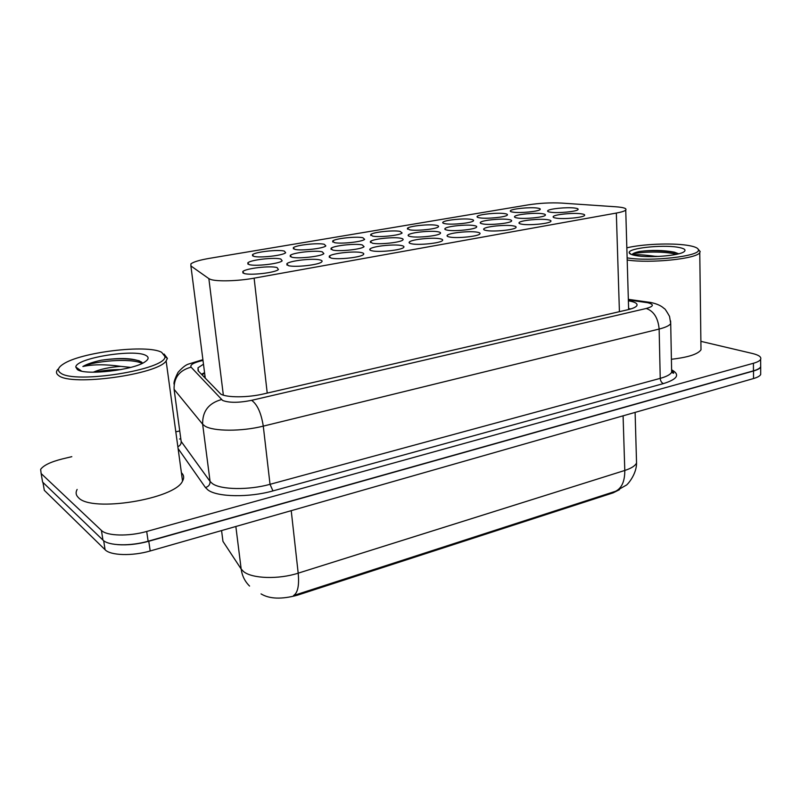 <?xml version="1.0" encoding="UTF-8"?>
<svg xmlns="http://www.w3.org/2000/svg" width="801" height="801" viewBox="0 0 801 801"><rect width="100%" height="100%" fill="white"/><g stroke="black" fill="none" stroke-linecap="round" stroke-linejoin="round"><path stroke-width="1.2" d="M479.699 217.852C477.446 217.492 476.625 217.001 477.246 216.36C478.858 214.328 497.541 212.455 504.65 213.607C507.013 213.957 507.894 214.468 507.283 215.119C505.791 217.161 486.618 219.063 479.699 217.852M294.708 249.331L293.316 247.739C295.609 245.116 317.957 242.643 324.285 244.295L325.847 245.907C323.734 248.53 300.765 251.063 294.708 249.331M334.307 242.593L332.695 241.021C334.838 238.518 356.335 236.195 362.863 237.727L364.645 239.329C362.673 241.822 340.585 244.205 334.307 242.593M445.176 223.729C443.043 223.359 442.292 222.848 442.923 222.207C444.655 220.075 463.959 218.102 470.958 219.344C473.211 219.704 474.022 220.215 473.391 220.876C471.789 223.018 451.964 225.031 445.176 223.729M409.471 229.797L407.439 228.265C409.291 226.012 429.276 223.93 436.134 225.261C438.267 225.642 438.998 226.162 438.357 226.823C436.635 229.076 416.12 231.199 409.471 229.797M372.535 236.085L370.713 234.533C372.705 232.16 393.421 229.957 400.13 231.389L402.132 232.971C400.29 235.344 379.013 237.587 372.535 236.085M253.657 256.31L252.485 254.718C254.958 251.945 278.227 249.311 284.325 251.093L285.667 252.715C283.394 255.479 259.464 258.182 253.657 256.31M513.111 212.165C510.738 211.824 509.857 211.334 510.447 210.703C511.959 208.761 530.052 206.988 537.261 208.06C539.744 208.4 540.695 208.891 540.104 209.542C538.703 211.484 520.139 213.296 513.111 212.165M447.358 230.167C445.136 229.757 444.355 229.216 445.036 228.525C446.888 226.242 466.743 224.21 473.972 225.552C476.335 225.942 477.176 226.503 476.495 227.214C474.783 229.497 454.377 231.569 447.358 230.167M482.993 223.98C480.64 223.589 479.789 223.058 480.45 222.368C482.172 220.205 501.366 218.283 508.715 219.524C511.208 219.905 512.119 220.455 511.459 221.166C509.867 223.329 490.142 225.291 482.993 223.98M517.436 218.012C514.953 217.632 514.032 217.101 514.673 216.43C516.285 214.378 534.858 212.545 542.317 213.697C544.92 214.067 545.912 214.608 545.281 215.309C543.789 217.361 524.705 219.224 517.436 218.012M372.265 243.184L370.402 241.491C372.535 238.968 393.882 236.685 400.81 238.237C402.893 238.648 403.584 239.229 402.873 239.95C400.89 242.483 378.943 244.806 372.265 243.184M332.665 250.052L331.033 248.34C333.336 245.677 355.514 243.254 362.252 244.916L364.075 246.658C361.952 249.321 339.133 251.794 332.665 250.052M410.472 236.555C408.38 236.145 407.679 235.584 408.37 234.893C410.362 232.49 430.938 230.348 438.027 231.779C440.25 232.19 441.021 232.751 440.32 233.471C438.477 235.874 417.331 238.067 410.472 236.555M291.604 257.171L290.202 255.449C292.675 252.635 315.764 250.062 322.282 251.844L323.874 253.607C321.581 256.41 297.832 259.053 291.604 257.171M248.981 264.56L247.819 262.828C250.483 259.854 274.553 257.111 280.831 259.033L282.172 260.806C279.709 263.769 254.938 266.593 248.981 264.56M550.748 212.235C548.144 211.875 547.153 211.354 547.774 210.683C549.276 208.731 567.278 206.988 574.828 208.06C577.551 208.42 578.602 208.951 577.992 209.632C576.61 211.594 558.127 213.366 550.748 212.235M243.945 273.441L242.793 271.559C245.687 268.355 270.618 265.481 277.066 267.574L278.418 269.506C275.744 272.7 250.052 275.644 243.945 273.441M288.27 265.602L286.858 263.729C289.541 260.705 313.411 258.022 320.13 259.965C322.012 260.445 322.553 261.086 321.742 261.877C319.269 264.891 294.678 267.644 288.27 265.602M330.913 258.052L329.251 256.2C331.734 253.346 354.633 250.833 361.591 252.625C363.634 253.096 364.255 253.727 363.464 254.518C361.161 257.381 337.581 259.955 330.913 258.052M371.974 250.793C369.932 250.333 369.291 249.722 370.062 248.961C372.365 246.257 394.382 243.894 401.541 245.567C403.724 246.027 404.435 246.648 403.664 247.439C401.531 250.132 378.863 252.555 371.974 250.793M411.544 243.794C409.351 243.344 408.63 242.743 409.381 241.982C411.524 239.429 432.71 237.206 440.049 238.758C442.382 239.199 443.173 239.819 442.422 240.6C440.44 243.154 418.633 245.426 411.544 243.794M449.701 237.046C447.369 236.605 446.568 236.015 447.288 235.264C449.281 232.841 469.716 230.748 477.206 232.18C479.679 232.62 480.55 233.221 479.819 233.992C477.977 236.425 456.95 238.558 449.701 237.046M486.517 230.538C484.044 230.107 483.163 229.527 483.864 228.786C485.716 226.483 505.451 224.5 513.071 225.842C515.674 226.262 516.625 226.853 515.924 227.614C514.212 229.917 493.917 231.94 486.517 230.538M522.062 224.25C519.459 223.839 518.497 223.259 519.178 222.538C520.9 220.355 539.984 218.473 547.704 219.714C550.447 220.125 551.478 220.706 550.798 221.456C549.206 223.639 529.581 225.562 522.062 224.25M556.395 218.182C553.661 217.772 552.63 217.211 553.291 216.5C554.893 214.428 573.366 212.635 581.186 213.797C584.049 214.187 585.161 214.758 584.51 215.499C583.018 217.572 564.024 219.394 556.395 218.182M208.861 278.628L210.583 279.419C216.921 281.722 238.067 281.131 254.117 278.157L616.329 213.066C621.486 212.125 624.62 211.124 625.741 210.072C626.953 208.47 623.699 207.379 615.989 206.798L561.401 203.074C550.647 202.533 539.564 203.124 528.159 204.876L209.311 258.373C199.619 260.045 193.492 261.877 190.928 263.869L190.898 265.942L208.861 278.628L223.349 395.143M261.046 593.901L261.076 593.921C269.567 599.028 281.672 599.458 297.391 595.203L613.125 492.855L619.463 489.671M222.298 536.29L222.958 541.376L241.171 569.04L243.474 571.483C251.844 578.692 278.548 579.594 298.192 573.166C299.344 585.411 297.792 592.87 293.546 595.533L615.609 491.263L626.062 485.276C626.742 485.556 636.655 474.793 636.545 462.988L636.435 459.223M700.885 341.346L752.59 353.521C758.917 355.093 761.601 357.036 760.63 359.369L760.7 367.038C759.869 368.54 757.476 369.852 753.521 370.993L148.776 541.266C137.842 544.229 127.469 545.361 117.657 544.65M179.554 439.028L180.796 438.728M760.69 372.575L760.69 374.538C759.859 376.059 757.476 377.401 753.521 378.553L150.198 550.968C132.385 556.234 110.468 555.584 105.091 549.746L44.305 490.322L43.614 486.287M203.484 364.195L198.007 367.789L198.077 370.743L220.836 394.152C227.174 397.747 247.97 397.666 263.659 393.912L627.724 309.757C632.7 308.575 635.724 307.244 636.795 305.762C637.936 303.629 635.133 301.967 628.374 300.796M760.63 359.369C759.799 360.84 757.406 362.142 753.441 363.264L146.693 531.463C128.781 536.61 106.773 536.049 101.417 530.422L41.141 473.541L40.641 469.366C43.604 465.281 50.894 461.797 62.518 458.893L71.82 456.67M175.819 431.849L179.734 430.918M760.62 366.888C759.789 368.39 757.396 369.702 753.441 370.843L148.125 541.216C130.263 546.422 108.305 545.811 102.949 540.084L42.593 482.072L41.922 478.107M628.605 308.535L630.747 308.956M201.441 374.287L204.565 372.645M164.055 354.012L167.409 358.377L166.127 360.921C158.067 374.397 71.209 386.523 58.673 375.549C56.08 373.747 55.81 371.644 57.862 369.251M181.396 472.69C183.96 475.103 184.34 477.897 182.538 481.051C175.329 498.973 91.364 512.75 78.458 497.651C75.895 495.228 75.454 492.485 77.126 489.441M161.692 352.35L164.936 356.535C167.129 369.401 74.183 384.47 60.526 372.966C57.131 370.543 57.892 367.689 62.798 364.395C80.09 352.13 147.504 344.09 161.692 352.35M142.238 362.753L141.457 362.002C133.747 358.087 120.36 357.496 101.316 360.22C92.986 362.022 86.838 364.125 82.873 366.508C93.116 364.285 105.762 364.235 120.811 366.367C109.647 367.168 100.445 369.121 93.206 372.215M77.327 369.541L75.795 367.048C75.845 358.057 134.969 348.575 146.032 355.544C149.056 357.176 148.766 359.238 145.181 361.712C134.198 370.062 85.096 375.799 77.327 369.541M120.871 369.601C111.319 369.551 102.898 370.412 95.609 372.205M130.703 367.399L120.811 366.367M139.244 360.8C129.021 358.317 116.385 358.127 101.316 360.22M142.137 363.404C130.663 357.636 93.246 361.211 82.873 366.508M698.292 249.351L700.184 251.544L699.764 252.645C696.82 258.823 650.102 263.609 627.193 260.015M700.955 346.813L700.995 349.807C697.931 354.212 688.059 357.366 671.408 359.269M626.843 247.839C641.981 244.105 671.208 242.823 686.988 245.266C694.397 246.388 698.212 247.94 698.422 249.922C700.464 256.23 650.252 261.887 627.133 257.862M639.578 251.474C650.452 249.972 670.958 250.713 678.687 253.797L674.322 252.145C663.318 250.122 651.734 249.902 639.578 251.474C635.503 252.365 633.04 253.346 632.159 254.418L631.999 254.698M632.72 254.918C636.545 254.358 643.914 254.808 654.828 256.26L650.462 256.63M636.094 255.639C631.528 254.858 629.226 253.837 629.175 252.585C628.334 248.22 661.626 244.545 677.476 247.199C684.324 248.31 686.497 249.842 683.994 251.774C679.068 255.679 649.321 258.082 636.094 255.639M658.812 256.43L654.828 256.26M676.334 254.348C663.418 250.593 634.192 252.025 632.169 254.628L632.079 254.718M613.125 492.855L613.105 492.054M297.391 595.203L297.291 594.292M204.976 375.829L203.584 376.55M267.224 393.091L254.117 278.157M205.296 378.352L190.898 265.942M619.413 311.679L616.329 213.066M249.572 586.062C244.886 581.456 242.082 575.779 241.171 569.04L235.844 526.487M615.609 491.263C621.776 488.159 624.84 481.221 624.79 470.457C631.258 468.365 635.183 465.882 636.545 462.988L635.113 412.395M291.224 510.668L298.192 573.166L624.79 470.457L623.088 415.829M753.521 378.553L753.521 370.993M150.198 550.968L148.776 541.266M105.091 549.746L103.669 540.695M44.305 490.322L42.954 482.422M222.958 541.376L221.567 530.572M202.913 359.789L201.401 360.11L202.993 360.42C193.752 362.553 189.777 364.795 191.089 367.168L222.628 400.45C229.126 402.933 238.798 402.893 251.624 400.33L646.277 308.475C653.836 306.362 654.317 304.45 647.729 302.718L628.354 299.975M670.607 320.931L670.707 323.614C669.346 325.647 665.491 327.449 659.143 329.051L263.279 426.132C241.812 431.589 213.276 431.489 204.916 426.062L202.643 424.22L210.082 481.451L212.365 483.574C220.736 489.832 248.911 490.262 270.027 484.315L660.234 378.362C666.512 376.61 670.317 374.588 671.659 372.295L671.598 369.291M671.919 369.982C680.249 374.668 677.426 379.203 663.448 383.599L272.951 490.903L270.027 484.315L263.279 426.132C261.206 412.996 257.321 404.395 251.624 400.33M649.601 302.267L645.426 302.327M272.951 490.903C249.161 497.691 217.311 497.141 207.98 489.982L205.446 487.549L178.102 448.56M41.141 473.541L42.593 482.072M101.417 530.422L102.949 540.084M146.693 531.463L148.125 541.216M753.441 363.264L753.441 370.843M221.446 399.589C208.59 403.173 202.333 411.374 202.643 424.22L174.097 389.336L181.166 441.441L210.082 481.451C210.162 484.565 208.62 486.597 205.446 487.549M180.686 437.907L181.166 441.441C181.306 443.874 180.205 445.626 177.852 446.688M646.277 308.475C653.826 311.168 658.112 318.027 659.143 329.051L660.234 378.362C660.485 381.046 661.556 382.798 663.448 383.599M191.089 367.168C179.404 370.292 173.747 377.682 174.097 389.336M477.246 216.36L477.296 217.151M293.316 247.739L293.426 248.861M332.695 241.021L332.795 242.062M442.923 222.207L442.983 223.058M407.439 228.265L407.509 229.166M370.713 234.533L370.803 235.504M252.485 254.718L252.625 255.909M510.447 210.703L510.487 211.434M445.036 228.525L445.096 229.446M480.45 222.368L480.5 223.229M514.673 216.43L514.713 217.221M370.402 241.491L370.493 242.573M331.033 248.34L331.143 249.501M408.37 234.893L408.45 235.894M290.202 255.449L290.332 256.69M247.819 262.828L247.97 264.16M547.774 210.683L547.814 211.424M242.793 271.559L242.973 273.041M286.858 263.729L287.008 265.111M329.251 256.2L329.371 257.481M370.062 248.961L370.162 250.152M409.381 241.982L409.471 243.093M447.288 235.264L447.358 236.285M483.864 228.786L483.924 229.727M519.178 222.538L519.228 223.409M553.291 216.5L553.331 217.301M204.635 373.236L201.922 374.808M628.635 309.536L625.741 210.072M760.69 374.538L760.7 367.038M671.628 370.553C673.711 372.575 674.242 373.446 673.21 373.166L671.659 372.295L670.707 323.614L669.536 316.385C666.392 310.798 664.58 308.175 664.089 308.495C661.336 305.782 656.86 303.769 650.652 302.458L628.334 299.344M201.401 360.11L188.706 364.014C185.922 364.755 182.378 367.519 178.072 372.305C174.878 378.613 173.557 382.608 174.107 384.29M198.448 371.133L198.007 367.789M166.127 360.921L182.538 481.051M164.936 356.535L167.409 358.377M81.532 371.103L75.795 367.048M699.764 252.645L700.995 349.807M698.422 249.922L700.184 251.544M631.168 254.398L629.175 252.585"/></g></svg>
